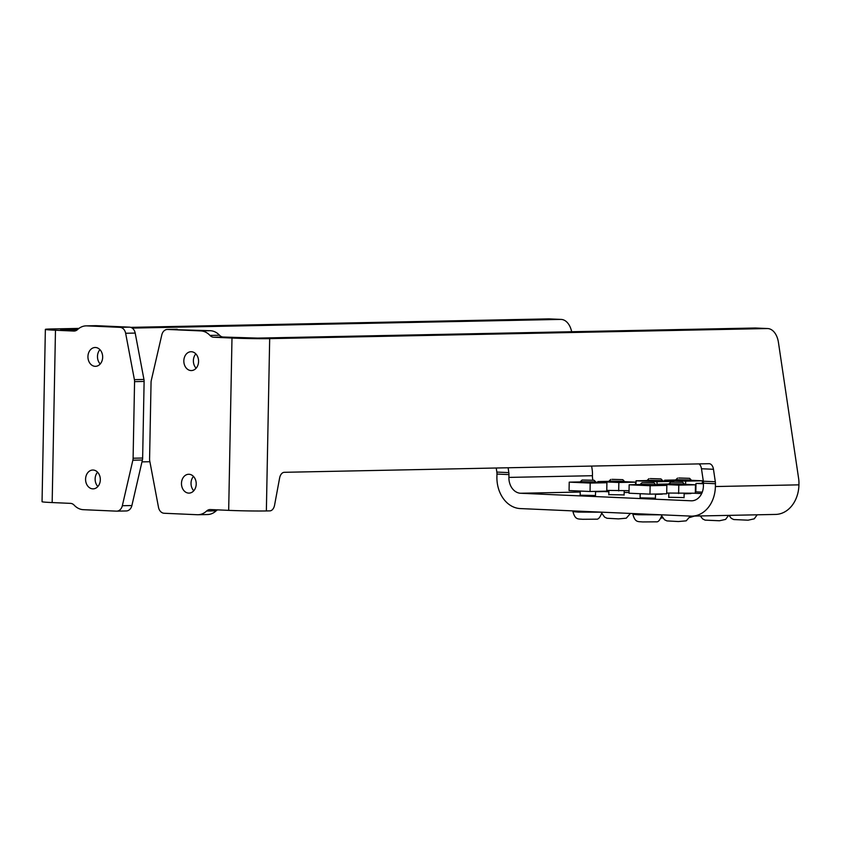 <?xml version="1.0" encoding="UTF-8"?>
<svg xmlns="http://www.w3.org/2000/svg" width="841" height="841" viewBox="0 0 841 841"><rect width="100%" height="100%" fill="white"/><g stroke="black" fill="none" stroke-linecap="round" stroke-linejoin="round"><path stroke-width="1.26" d="M703.444 483.764L695.991 483.438L703.454 483.291M702.256 492.143L695.833 491.859L695.991 483.438M624.379 481.662L635.554 482.156L618.85 482.492L597.867 481.567L609.052 481.336M622.708 482.124L624.369 482.009L624.39 481.346L609.063 481.052L609.052 481.714L622.708 482.124M629.047 490.702L606.76 490.387M597.856 482.335L597.867 481.567M618.682 490.913L618.85 482.492M635.502 484.668L635.554 482.156M684.322 484.311L695.496 484.805L678.782 485.141L657.809 484.216L668.994 483.985M668.994 483.712L668.984 484.363L684.311 484.658L684.322 483.995L668.994 483.712L670.676 482.093L682.703 482.314L670.676 482.093M695.496 484.805L695.328 493.225L666.703 493.036M657.788 484.984L657.809 484.216M678.624 493.562L678.782 485.141M691.207 480.306L702.382 480.8L685.678 481.136L664.695 480.211L675.891 479.98M689.536 480.768L691.207 480.653L691.207 479.99L675.891 479.706L675.88 480.358L689.536 480.768M664.684 480.978L664.695 480.211M685.615 484.363L685.678 481.136M702.34 483.312L702.382 480.8M655.675 484.889L666.85 485.383L650.146 485.72L629.163 484.794L640.348 484.563M640.358 484.29L640.348 484.942L655.665 485.236L655.675 484.574L640.358 484.29L642.04 482.671L654.067 482.902L642.04 482.671M666.85 485.383L666.692 493.804L649.977 494.14L629.005 493.215L629.163 484.794M649.977 494.14L650.146 485.72M662.571 480.884L673.746 481.378L657.031 481.714L636.059 480.789L647.244 480.558M660.889 481.346L662.561 481.231L662.571 480.568L647.244 480.285L647.234 480.936L660.889 481.346M635.985 484.658L636.059 480.789M656.968 484.942L657.031 481.714M673.736 481.988L673.746 481.378M595.733 482.24L606.908 482.734L590.203 483.07L569.22 482.145L580.416 481.914M580.416 481.641L580.406 482.292L595.733 482.587L595.743 481.925L580.416 481.641L582.098 480.022L594.124 480.253L582.098 480.022M606.908 482.734L606.75 491.155L590.046 491.491L569.063 490.566L569.22 482.145M590.046 491.491L590.203 483.07M612.048 479.349L622.771 479.664L612.048 479.349M508.111 467.775L508.826 472.61L496.842 472.074A7.664 4.773 -87.5 0 1 496.968 474.061L496.905 476.879A30.654 23.979 -91.2 0 0 520.295 508.574L690.818 516.111A30.654 23.979 -91.2 0 0 692.027 516.122A30.654 23.979 -91.2 0 0 715.386 486.54L715.439 483.712A7.664 4.773 92.5 0 0 715.313 481.735L703.328 481.21A7.664 4.773 -87.5 0 1 703.454 483.186L703.402 486.003A15.327 11.995 88.8 0 1 691.722 500.805A15.327 11.995 88.8 0 1 691.113 500.794L520.59 493.257L580.216 492.048M650.24 478.582L660.952 478.897L650.24 478.582M678.876 477.993L689.599 478.319L678.876 477.993M193.483 476.416A9.419 7.369 -91.2 0 0 193.766 490.766M196.216 484.017A9.419 7.369 88.8 0 1 189.046 493.11A9.419 7.369 88.8 0 1 181.477 483.365A9.419 7.369 88.8 0 1 188.657 474.271A9.419 7.369 88.8 0 1 196.216 484.017M99.932 349.635A9.419 7.369 -91.2 0 0 100.216 363.985M102.665 357.236A9.419 7.369 88.8 0 1 95.496 366.329A9.419 7.369 88.8 0 1 87.937 356.584A9.419 7.369 88.8 0 1 95.107 347.491A9.419 7.369 88.8 0 1 102.665 357.236M97.577 472.179A9.419 7.369 -91.2 0 0 97.871 486.529M100.321 479.78A9.419 7.369 88.8 0 1 93.141 488.863A9.419 7.369 88.8 0 1 85.582 479.128A9.419 7.369 88.8 0 1 92.752 470.035A9.419 7.369 88.8 0 1 100.321 479.78M195.827 353.882A9.419 7.369 -91.2 0 0 196.121 368.221M198.571 361.472A9.419 7.369 88.8 0 1 191.391 370.566A9.419 7.369 88.8 0 1 183.832 360.821A9.419 7.369 88.8 0 1 191.012 351.727A9.419 7.369 88.8 0 1 198.571 361.472M125.982 510.96A7.664 5.992 -91.2 0 0 126.287 510.96A7.664 5.992 -91.2 0 0 131.89 505.536L122.334 505.725A7.664 5.992 88.8 0 1 116.741 511.149A7.664 5.992 88.8 0 1 116.436 511.149L83.364 509.688A19.164 14.991 -91.2 0 1 74.176 505.178A7.664 5.992 -91.2 0 0 70.497 503.37L52.163 502.561A26.828 0.841 -178.9 0 1 42.05 501.709L45.361 329.378A26.828 0.841 1.1 0 0 55.474 330.24L73.808 331.049A7.664 5.992 -91.2 0 0 74.113 331.049A7.664 5.992 -91.2 0 0 77.551 329.567A19.164 14.991 -91.2 0 1 86.139 325.866L95.685 325.677A19.164 14.991 88.8 0 1 96.442 325.688L129.514 327.149L119.969 327.338A7.664 5.992 88.8 0 1 125.645 333.267L135.201 333.078A7.664 5.992 -91.2 0 0 129.514 327.149M122.334 505.725L132.857 460.206L142.402 460.006A7.664 5.992 -91.2 0 0 142.644 458.03L133.099 458.229A7.664 5.992 88.8 0 1 132.857 460.206M135.201 333.078L143.948 379.459L134.402 379.648A7.664 5.992 88.8 0 1 134.571 381.646L133.099 458.229M134.402 379.648L125.645 333.267M119.969 327.338L86.896 325.877A19.164 14.991 -91.2 0 0 86.139 325.866M767.202 328.547A19.164 11.921 -87.5 0 1 767.675 328.547L755.691 328.022A19.164 11.921 92.5 0 0 755.207 328.011L767.202 328.547L269.677 338.629L266.366 510.95A26.828 0.841 -178.9 0 1 228.678 510.361L210.345 509.551A7.664 5.992 -91.2 0 0 210.04 509.551A7.664 5.992 -91.2 0 0 206.602 511.023L216.148 510.834A7.664 5.992 88.8 0 1 217.525 509.867M755.207 328.011L257.693 338.103L223.201 337.031A7.664 5.992 88.8 0 1 219.522 335.233L209.977 335.422A19.164 14.991 -91.2 0 0 200.778 330.912L167.716 329.451A7.664 5.992 88.8 0 0 167.412 329.441A7.664 5.992 88.8 0 0 161.808 334.865L151.296 380.395A7.664 5.992 88.8 0 0 151.054 382.371L149.582 458.955A7.664 5.992 88.8 0 0 149.751 460.952L158.497 507.323A7.664 5.992 88.8 0 0 164.184 513.262L197.257 514.724A19.164 14.991 -91.2 0 0 198.013 514.734A19.164 14.991 -91.2 0 0 206.602 511.023M216.148 510.834A19.164 14.991 88.8 0 1 207.559 514.534L198.013 514.734M209.977 335.422A7.664 5.992 -91.2 0 0 213.646 337.23L231.99 338.04A26.828 0.841 1.1 0 0 269.677 338.629M167.716 329.451L210.334 330.713A19.164 14.991 88.8 0 1 219.522 335.233M177.262 329.252A7.664 5.992 -91.2 0 0 176.957 329.252A7.664 5.992 -91.2 0 0 176.652 329.273M142.402 460.006L131.89 505.536M134.571 381.646L144.116 381.446A7.664 5.992 -91.2 0 0 143.948 379.459M77.95 329.199L60.689 329.672L76.174 330.534M591.644 466.082L592.148 469.457A19.164 11.921 -87.5 0 1 592.463 474.408L592.432 475.712A15.327 11.995 -91.2 0 0 592.852 480.116M561.189 319.422L549.205 318.886A19.164 11.921 92.5 0 0 548.721 318.886L560.716 319.412A19.164 11.921 -87.5 0 1 561.189 319.422A19.164 11.921 -87.5 0 1 571.67 331.732M560.716 319.412L132.226 328.095M141.971 461.877L149.898 461.72M496.968 474.061L508.952 474.587A7.664 4.773 92.5 0 0 508.826 472.61M508.952 474.587L508.9 477.404A15.327 11.995 -91.2 0 0 520.59 493.257M767.675 328.547A19.164 11.921 -87.5 0 1 778.451 342.497L798.635 478.582A19.164 11.921 -87.5 0 1 798.95 483.533L798.929 484.847A30.654 23.979 88.8 0 1 775.57 514.429L692.027 516.122M266.366 510.95L269.866 510.876A7.664 4.773 -87.5 0 0 274.587 505.105L279.601 478.077A7.664 4.773 92.5 0 1 284.321 472.306L708.963 463.696A7.664 4.773 92.5 0 1 709.163 463.696A7.664 4.773 92.5 0 1 713.473 469.278L715.313 481.735M703.328 481.21L701.478 468.752L713.473 469.278M699.05 463.896A7.664 4.773 -87.5 0 1 701.478 468.752M496.842 472.074L496.232 468.017M45.361 329.378A26.828 0.841 1.1 0 1 51.196 328.968L78.938 328.41M130.723 327.359L548.721 318.886M144.116 381.446L142.644 458.03M602.103 491.249A15.327 11.995 -91.2 0 0 604.132 491.565L608.852 491.775M662.309 494.151L655.496 494.371M595.481 495.507L580.153 495.212M684.059 497.578L668.742 497.283M655.423 498.156L640.096 497.861M624.127 494.929L608.8 494.634M690.955 493.572L684.132 493.793M624.169 492.448L629.015 492.5M694.414 493.246L701.657 493.562M638.372 514.755L632.884 514.293C635.176 522.629 637.877 521.462 642.587 521.935L656.327 521.83C658.324 522.208 660.206 519.885 662.004 514.85L638.372 514.755M578.429 512.106L572.942 511.643C575.233 519.98 577.935 518.813 582.645 519.286L596.395 519.181C598.382 519.559 600.274 517.236 602.061 512.201L578.429 512.106M55.474 330.24L52.163 502.561M228.678 510.361L231.99 338.04M213.646 337.23L223.201 337.031M200.778 330.912L210.334 330.713M74.418 331.039L73.808 331.049M86.896 325.877L96.442 325.688M508.9 477.404L592.432 475.712M715.386 486.54L798.929 484.847M703.454 483.186L715.439 483.712M692.322 500.773L691.113 500.794M595.554 491.733L604.132 491.565M624.117 495.118L624.201 490.808M608.8 494.823L608.884 490.482M684.059 497.767L684.143 493.457M668.732 497.473L668.816 493.131M655.412 498.345L655.496 494.035M640.096 498.051L640.18 493.709M595.481 495.696L595.565 491.386M580.153 495.402L580.237 491.06M610.745 479.433L609.063 481.052M622.771 479.664L624.379 481.346M601.935 513.43L604.584 517.099L606.981 518.256L618.492 518.886L626.272 518.193L630.435 513.441M728.947 515.375L731.355 518.392L733.751 519.549L748.101 520.18L754.251 518.834L757.184 514.808M654.067 482.902L655.675 484.574M632.884 514.293L632.895 513.546M682.703 482.314L684.322 483.995M661.867 516.08L664.516 519.749L666.924 520.905L678.424 521.536L686.214 520.842L690.377 516.09M700.301 515.954L702.708 518.971L705.105 520.127L719.454 520.758L725.604 519.412L728.548 515.386M594.124 480.253L595.743 481.925M572.942 511.643L572.952 510.897M648.926 478.666L647.255 480.274M660.952 478.897L662.571 480.568M662.761 517.919L661.184 518.067M677.573 478.087L675.891 479.696M689.599 478.319L691.207 479.99M694.456 516.08L689.82 517.488M116.741 511.149L126.287 510.96M167.412 329.441L176.957 329.252"/></g></svg>
